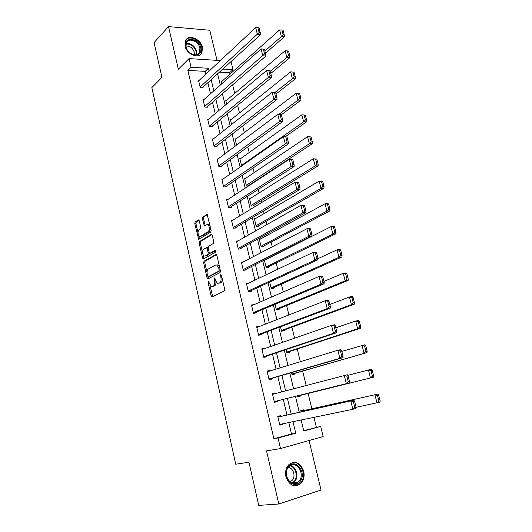 <?xml version="1.0" encoding="UTF-8"?>
<svg xmlns="http://www.w3.org/2000/svg" width="532" height="532" viewBox="0 0 532 532"><rect width="100%" height="100%" fill="white"/><g stroke="black" fill="none" stroke-linecap="round" stroke-linejoin="round"><path stroke-width="0.8" d="M208.285 281.076L208.032 282.219L211.131 295.925L212.088 296.903L224.291 290.984L224.684 289.315L221.452 275.263L220.76 274.592L220.906 277.578C221.359 280.198 220.946 281.973 219.676 282.904L217.468 283.416L215.533 280.337L214.709 277.877L214.183 279.027L214.596 280.816C215.034 283.416 214.642 285.165 213.398 286.07L211.257 286.575L208.285 281.076M185.016 46.005C186.626 54.437 198.981 59.345 201.914 52.861L202.426 47.288C200.817 38.936 188.441 33.928 185.482 40.578L185.016 46.005M285.95 476.765C289.149 485.251 293.957 487.638 300.38 483.927C303.646 480.748 304.77 476.532 303.739 471.279C300.48 462.74 295.619 460.433 289.142 464.343C286.03 467.482 284.966 471.625 285.95 476.765M199.254 220.753L198.33 219.916L195.138 221.997L194.792 223.659L198.675 239.32L210.772 232.118L211.144 230.423L207.128 214.416L202.725 217.036L202.366 218.725L204.368 226.007L206.749 224.73L207.852 224.684C209.788 226.911 209.941 229.212 208.318 231.573L200.617 236.334L199.586 236.374C197.685 234.2 197.518 231.932 199.081 229.585L200.345 228.787L200.697 227.117L199.254 220.753M205.824 74.148L205.159 71.348L187.863 70.417L191.081 67.285L189.04 58.587L220.361 60.581M303.712 430.667L320.676 426.411L323.163 436.546L280.53 448.562L266.532 450.877L278.808 504.004L258.738 505.4L248.976 462.235L235.749 464.217L151.833 87.634L161.941 77.373L154.074 42.607L168.498 26.6L178.353 69.246L189.04 58.587M280.53 448.562L278.05 437.996L295.732 433.188L292.986 421.696M187.863 70.417L273.887 438.76L278.05 437.996M204.015 261.225L203.656 262.861L207.068 277.943L208.005 278.888L220.062 272.564L220.448 270.888L216.896 255.433L215.919 254.515L204.015 261.225L205.159 261.106L204.807 262.735L207.041 272.63M202.579 258.093L199.201 243.157L199.553 241.515L211.29 234.373L212.255 235.257L213.758 241.787L213.379 243.476L208.524 246.336L208.158 248.005L209.136 252.308L210.093 253.212L215.181 250.299L215.593 252.121L203.51 258.998L202.579 258.093L203.723 257.973L202.998 254.768M217.043 60.369L209.754 30.258L168.498 26.6M278.808 504.004L321.035 490.019L309.052 440.523M273.887 438.76L291.509 433.979L288.796 422.561M286.994 415.007L283.277 399.379M281.508 391.964L277.85 376.609M276.061 369.102L272.49 354.086M270.682 346.492L267.184 331.822M265.355 324.134L261.943 309.797M260.088 302.03L256.757 288.018M254.888 280.165L251.623 266.472M249.734 258.545L246.549 245.166M244.64 237.159L241.528 224.092M239.606 216.005L236.567 203.237M234.625 195.084L231.653 182.609M229.698 174.383L226.792 162.207M224.817 153.908L221.984 142.011M219.995 133.652L217.229 122.034M215.221 113.609L212.521 102.264M210.499 93.772L207.859 82.699M280.849 416.363L280.677 415.632L277.744 416.37L279.825 425.194L282.758 424.43L282.618 423.844M275.456 393.56L275.303 392.922L272.377 393.594L274.432 402.325L277.365 401.627L277.192 400.895M270.103 370.917L269.99 370.465L267.071 371.077L269.106 379.708L272.025 379.07L271.859 378.352M264.803 348.533L261.817 348.806L263.832 357.344L266.751 356.766L266.585 356.054M259.569 326.395L256.623 326.781L258.612 335.22L261.531 334.708L261.365 334.003M254.17 304.597L251.49 304.996L253.458 313.348L256.371 312.889L256.211 312.198M248.604 283.17L246.409 283.45L248.358 291.709L251.27 291.31L251.104 290.625M243.237 261.937L241.382 262.136L243.31 270.309L246.223 269.963L246.057 269.285M238.017 240.91L236.414 241.056L238.316 249.136L241.229 248.85L241.069 248.178M232.91 220.095L231.493 220.201L233.382 228.195L236.281 227.962L236.128 227.297M227.895 199.493L226.632 199.567L228.494 207.473L231.393 207.294L231.24 206.635M222.961 179.104L221.817 179.151L223.659 186.978L226.559 186.845L226.406 186.193M218.093 158.928L217.056 158.948L218.878 166.696L221.771 166.616L221.618 165.971M213.299 138.958L212.341 138.958L214.15 146.626L217.036 146.593L216.89 145.961M208.564 119.195L207.68 119.181L209.462 126.762L212.354 126.782L212.202 126.15M203.882 99.63L203.064 99.61L204.833 107.112L207.713 107.178L207.566 106.553M199.261 80.272L198.496 80.232L200.245 87.66L203.124 87.78L202.978 87.162M316.374 427.229L313.96 417.347M311.858 408.769L308.114 393.447M306.166 385.487L302.648 371.11M300.347 361.694L297.242 349.012M294.595 338.179L291.895 327.16M288.909 314.937L286.608 305.541M283.29 291.962L281.381 284.161M277.731 269.259L276.201 263.007M272.238 246.808L271.087 242.087M269.179 234.293L268.846 232.923M266.811 224.617L266.02 221.379M264.098 213.518L263.493 211.058M261.445 202.672L261.012 200.897M259.071 192.97L258.206 189.432M256.138 180.98L256.052 180.627M254.097 172.641L252.973 168.052M249.175 152.524L247.806 146.912M244.308 132.614L242.685 125.998M239.486 112.917L237.631 105.316M234.718 93.419L232.624 84.861M229.997 74.128L229.638 72.665L219.463 72.119M303.739 410.571L303.566 409.859L300.753 410.564L301.072 411.894M297.208 395.908L297.435 396.832L300.241 396.16L300.068 395.449M296.45 388.041L295.373 388.327M291.576 372.613L292.081 374.708L294.888 374.096L294.721 373.391M286.01 349.584L286.795 352.822L289.594 352.27L289.428 351.572M280.504 326.814L281.561 331.177L284.361 330.685L284.194 329.993M275.064 304.304L276.381 309.764L279.18 309.325L279.014 308.646M269.677 282.046L271.26 288.577L274.06 288.198L273.894 287.519M264.357 260.035L266.193 267.616L268.986 267.29L268.826 266.625M266.153 259.41L265.455 259.483M260.899 238.815L259.264 238.961L261.179 246.881L263.972 246.609L263.812 245.944M255.766 218.419L254.323 218.526L256.218 226.359L259.011 226.14L258.851 225.488M250.725 198.237L249.435 198.303L251.31 206.057L254.097 205.884L253.944 205.239M249.162 185.548L249.082 185.203M248.683 185.868L246.449 185.967L244.594 178.293L245.764 178.253M240.87 158.47L239.806 158.489L241.628 166.024M236.048 138.885L235.064 138.885L236.574 145.13M231.28 119.501L230.376 119.487L231.58 124.468M226.579 100.309L225.734 100.289L226.639 104.026M221.924 81.316L221.139 81.276L221.751 83.803M231.021 61.566L233.009 69.652L222.795 69.074M229.638 72.665L233.009 69.652M209.109 71.082L208.438 68.262L191.081 67.285M291.164 414.082L287.4 398.355M285.611 390.887L281.913 375.426M280.105 367.865L276.494 352.756M274.665 345.108L271.127 330.339M269.278 322.605L265.827 308.168M263.958 300.354L260.58 286.249M258.692 278.349L255.393 264.57M253.485 256.59L250.266 243.124M248.338 235.071L245.192 221.917M243.25 213.784L240.171 200.936M238.21 192.73L235.21 180.182M233.229 171.909L230.296 159.653M228.301 151.307L225.442 139.344M223.427 130.925L220.634 119.241M218.605 110.769L215.879 99.358M213.831 90.819L211.171 79.687M301.139 420.001L303.792 431L320.676 426.411M217.601 73.815L220.315 85.073M222.403 93.712L225.182 105.243M227.25 113.821L230.103 125.638M232.158 134.144L235.078 146.247M237.119 154.692L240.105 167.088M242.127 175.46L245.192 188.155M247.194 196.461L250.333 209.462M252.321 217.688L255.533 231.001M257.501 239.154L260.786 252.78M262.735 260.86L266.1 274.811M268.035 282.805L271.48 297.089M273.388 305.002L276.919 319.619M278.808 327.453L282.419 342.409M284.288 350.156L287.978 365.464M289.827 373.125L293.611 388.786M295.433 396.353L299.277 412.293M291.509 433.979L295.732 433.188M205.159 71.348L208.438 68.262M282.758 424.43L279.792 425.041M275.303 392.922L272.397 393.687M269.99 370.465L267.13 371.336M264.737 348.254L261.917 349.238M259.543 326.289L256.763 327.373M215.892 281.475C216.078 283.722 215.633 285.205 214.556 285.923L213.558 286.429M222.263 278.795C222.31 280.81 221.837 282.133 220.84 282.758L219.816 283.27M209.827 284.933L212.7 296.603M216.551 254.695L205.159 261.106M207.946 276.627L208.584 278.582M207.66 276.048L208.318 276.707L218.891 271.12L219.157 269.95L218.719 268.048L216.83 265.029L215.586 265.042L208.398 268.953C207.187 269.89 206.802 271.633 207.241 274.186L207.66 276.048M209.275 276.593L208.318 276.707M220.348 270.456L209.475 276.567M219.477 266.678L217.994 264.896L216.75 264.916M202.466 252.407L200.351 243.058L199.201 243.157M211.955 234.579L200.697 241.408L200.351 243.058M210.925 253.132L215.706 250.552M203.583 249.242C201.98 251.583 202.16 253.857 204.122 256.085L205.126 256.058L207.852 254.495L208.218 252.84L206.682 247.633L203.583 249.242M209.415 252.959L209.01 254.382L206.276 255.939M208.118 247.779L207.394 247.566M203.723 257.973L204.049 258.692M210.625 228.181L209.482 231.48L201.768 236.235M210.093 225.861L209.01 224.597M207.4 214.662L203.882 216.956L203.523 218.645L205.259 225.674M198.582 235.264L199.56 238.994M199.001 220.142L196.281 221.917L195.936 223.573L197.984 232.61M380.167 400.869L378.691 395.236L377.514 395.535L378.99 401.175L380.167 400.869L379.981 402.139L356.074 407.299M300.926 411.283L377.88 394.106L300.906 411.203M378.99 401.175L377.035 402.91L374.934 394.857L377.514 395.535M378.691 395.236L377.88 394.106M277.917 417.101L353.86 400.237L277.897 417.015M356.088 407.186L355.961 408.47L352.876 409.281L350.774 401.022L353.374 401.727L354.851 407.512L356.088 407.186L354.611 401.407L353.374 401.727M279.652 424.456L352.876 409.281L354.851 407.512M353.86 400.237L354.611 401.407M288.364 466.684C295.187 457.467 307.33 472.808 300.115 481.453C293.391 490.943 280.909 475.315 288.364 466.684M299.257 480.948C305.494 473.58 295.985 459.721 289.242 466.378L288.391 467.289C282.066 474.491 291.45 488.536 298.226 482.045L299.257 480.948M288.238 467.482C293.105 467.608 295.932 476.047 292.454 480.117L289.953 481.926M294.961 485.816L299.669 483.927L300.979 482.544C307.17 475.249 300.56 460.34 292.168 462.594M200.77 47.7C201.462 52.701 199.434 55.162 194.679 55.075C191.307 54.457 188.641 52.475 186.679 49.124L185.708 46.597C182.995 36.296 198.768 37.612 200.77 47.7M185.967 46.956L186.865 49.29C188.68 52.389 191.148 54.224 194.266 54.796C196.687 55.049 198.436 54.257 199.5 52.422L199.906 47.973C198.622 41.277 188.72 37.287 186.353 42.6L185.967 46.956M185.814 46.111C189.771 45.719 192.577 47.707 194.233 52.076L194.213 54.789M200.238 54.776L201.362 53.313L201.874 47.78C200.404 40.299 189.824 35.019 185.881 39.913M297.268 396.147L373.451 377.195L297.262 396.114M347.742 375.353L371.376 369.268L372.161 370.305L370.984 370.578L372.44 376.151L373.617 375.871L372.161 370.305M372.44 376.151L370.505 377.893L368.43 369.94L370.984 370.578M373.617 375.871L373.451 377.195M291.962 374.189L367 352.563L291.915 374.003M341.83 351.413L364.952 344.729L365.71 345.687L364.533 345.926L365.969 351.433L367.153 351.18L365.71 345.687M365.969 351.433L364.054 353.188L362.006 345.328L364.533 345.926M367.153 351.18L367 352.563M272.55 394.318L347.349 374.774L348.081 375.851L346.844 376.137L348.3 381.85L349.537 381.557L348.081 375.851M274.273 401.627L349.424 382.9L346.345 383.632L344.271 375.479L346.844 376.137M274.266 401.594L346.345 383.632L348.3 381.85M349.424 382.9L349.537 381.557M267.237 371.795L337.847 350.256L340.926 349.63L341.63 350.621L340.394 350.874L341.837 356.513L343.067 356.254L341.63 350.621M268.979 379.19L342.974 357.65L339.895 358.309L337.847 350.256L340.394 350.874M268.933 378.983L339.895 358.309L341.837 356.513M342.974 357.65L343.067 356.254M286.708 352.47L360.63 328.224L357.684 328.776L286.622 352.124M335.792 327.798L355.662 321.015L358.601 320.49L359.339 321.361L358.162 321.574L359.585 327.014L360.763 326.794L359.339 321.361M359.585 327.014L357.684 328.776L355.662 321.015L358.162 321.574M360.763 326.794L360.63 328.224M281.514 330.984L354.332 304.184L351.393 304.663L281.395 330.485M329.827 304.47L349.391 296.996L352.33 296.543L353.042 297.335L351.865 297.514L353.275 302.888L354.452 302.701L353.042 297.335M353.275 302.888L351.393 304.663L349.391 296.996L351.865 297.514M354.452 302.701L354.332 304.184M276.374 309.724L348.114 280.43L345.168 280.843L276.214 309.079M323.935 281.408L343.193 273.268L346.139 272.883L346.824 273.594L345.647 273.747L347.037 279.061L348.214 278.894L346.824 273.594M347.037 279.061L345.168 280.843L343.193 273.268L345.647 273.747M348.214 278.894L348.114 280.43M261.983 349.517L331.502 325.345L334.581 324.793L335.26 325.697L334.023 325.923L335.446 331.496L336.683 331.263L335.26 325.697M263.752 356.999L336.603 332.719L333.524 333.298L331.502 325.345L334.023 325.923M263.659 356.626L333.524 333.298L335.446 331.496M336.603 332.719L336.683 331.263M256.79 327.486L325.232 300.746L328.317 300.267L328.969 301.085L327.732 301.278L329.135 306.784L330.372 306.585L328.969 301.085M258.572 335.054L330.312 308.095L327.233 308.593L325.232 300.746L327.732 301.278M258.446 334.515L327.233 308.593L329.135 306.784M330.312 308.095L330.372 306.585M251.649 305.694L319.047 276.447L322.126 276.042L322.751 276.78L321.521 276.946L322.904 282.379L324.141 282.206L322.751 276.78M253.458 313.348L324.101 283.775L321.022 284.201L319.047 276.447L321.521 276.946M253.292 312.65L321.022 284.201L322.904 282.379M324.101 283.775L324.141 282.206M271.666 288.524L341.97 256.963L339.024 257.308L271.094 287.905M317.976 258.672L337.075 249.821L340.014 249.501L340.679 250.14L339.502 250.266L340.872 255.513L342.056 255.38L340.679 250.14M340.872 255.513L339.024 257.308L337.075 249.821L339.502 250.266M342.056 255.38L341.97 256.963M246.569 284.141L312.929 252.441L316.008 252.108L316.613 252.767L315.383 252.906L316.753 258.273L317.983 258.133L316.613 252.767M248.923 291.636L317.963 259.749L314.884 260.101L312.929 252.441L315.383 252.906M248.191 291.024L314.884 260.101L316.753 258.273M317.963 259.749L317.983 258.133M266.984 267.523L335.898 233.774L332.952 234.047L266.033 266.951M264.417 260.281L331.024 226.652L333.963 226.399L334.608 226.965L333.431 227.064L334.788 232.245L335.965 232.138L334.608 226.965M334.788 232.245L332.952 234.047L331.024 226.652L333.431 227.064M335.965 232.138L335.898 233.774M241.541 262.821L306.891 228.733L309.97 228.467L310.555 229.046L309.318 229.159L310.675 234.459L311.905 234.346L310.555 229.046M244.255 270.196L311.898 236.015L308.819 236.301L306.891 228.733L309.318 229.159M243.151 269.624L308.819 236.301L310.675 234.459M311.898 236.015L311.905 234.346M262.249 246.775L329.9 210.858L326.954 211.071L261.019 246.223M259.423 239.619L325.045 203.763L327.991 203.57L328.61 204.062L327.433 204.135L328.776 209.256L329.953 209.176L328.61 204.062M328.776 209.256L326.954 211.071L325.045 203.763L327.433 204.135M329.953 209.176L329.9 210.858M236.574 241.728L300.926 205.312L303.998 205.113L304.563 205.618L303.333 205.698L304.67 210.931L305.9 210.852L304.563 205.618M239.54 249.016L305.907 212.567L302.828 212.787L300.926 205.312L303.333 205.698M238.156 248.464L302.828 212.787L304.67 210.931M305.907 212.567L305.9 210.852M257.501 226.26L323.968 188.208L321.029 188.355L256.058 225.708M254.482 219.177L319.14 181.133L322.079 181.006L322.678 181.425L321.508 181.478L322.831 186.539L324.008 186.479L322.678 181.425M322.831 186.539L321.029 188.355L319.14 181.133L321.508 181.478M324.008 186.479L323.968 188.208M231.653 220.866L295.034 182.163L298.106 182.037L298.645 182.463L297.415 182.516L298.738 187.696L299.968 187.636L298.645 182.463M234.805 228.082L299.988 189.399L296.916 189.552L295.034 182.163L297.415 182.516M233.222 227.53L296.916 189.552L298.738 187.696M299.988 189.399L299.968 187.636M252.753 205.97L318.109 165.831L315.17 165.911L251.151 205.412M249.588 198.948L313.301 158.775L316.819 159.055L315.642 159.081L316.952 164.082L318.129 164.055L316.819 159.055M316.952 164.082L315.17 165.911L313.301 158.775L315.642 159.081M318.129 164.055L318.109 165.831M226.785 200.225L289.209 159.301L292.8 159.587L291.569 159.62L292.873 164.734L294.103 164.701L292.8 159.587M230.077 207.374L294.136 166.509L291.064 166.596L289.209 159.301L291.569 159.62M228.341 206.815L291.064 166.596L292.873 164.734M207.939 224.63L208.404 224.471M294.136 166.509L294.103 164.701M248.025 185.894L312.311 143.707L309.378 143.726L246.296 185.329M244.747 178.932L307.536 136.671L311.027 136.943L309.85 136.95L311.147 141.891L312.324 141.884L311.027 136.943M311.147 141.891L309.378 143.726L307.536 136.671L309.85 136.95M312.324 141.884L312.311 143.707M221.97 179.803L283.456 136.704L287.021 136.983L285.79 136.99L287.081 142.044L288.311 142.031L287.021 136.983M225.375 186.898L288.357 143.893L285.292 143.919L283.456 136.704L285.79 136.99M223.507 186.32L285.292 143.919L287.081 142.044M288.357 143.893L288.311 142.031M285.312 136.704L306.585 121.835L303.652 121.801L241.488 165.445M239.959 159.121L301.83 114.826L305.302 115.092L304.131 115.072L305.408 119.959L306.585 119.973L305.302 115.092M305.408 119.959L303.652 121.801L301.83 114.826L304.131 115.072M306.585 119.973L306.585 121.835M217.202 159.593L277.764 114.373L281.308 114.646L280.078 114.626L281.355 119.62L282.585 119.64L281.308 114.646M220.694 166.642L282.645 121.542L279.579 121.502L277.764 114.373L280.078 114.626M218.725 166.044L279.579 121.502L281.355 119.62M282.645 121.542L282.585 119.64M281.335 114.746L300.926 100.215L297.993 100.122L278.841 114.393M235.217 139.51L296.191 93.226L299.642 93.486L298.472 93.446L299.735 98.274L300.906 98.314L299.642 93.486M299.735 98.274L297.993 100.122L296.191 93.226L298.472 93.446M300.906 98.314L300.926 100.215M212.487 139.597L272.145 92.309L275.662 92.575L274.439 92.528L275.702 97.462L276.926 97.502L275.662 92.575M216.052 146.606L277.006 99.451L273.94 99.351L272.145 92.309L274.439 92.528M213.997 145.987L273.94 99.351L275.702 97.462M277.006 99.451L276.926 97.502M276.028 93.991L295.333 78.842L292.401 78.696L274.997 92.415M230.529 120.106L290.618 71.88L294.05 72.133L292.873 72.066L294.123 76.841L295.3 76.901L294.05 72.133M294.123 76.841L292.401 78.696L290.618 71.88L292.873 72.066M295.3 76.901L295.333 78.842M207.826 119.813L266.592 70.497L270.09 70.756L268.866 70.683L270.11 75.564L271.333 75.63L270.09 70.756M211.437 126.776L271.426 77.619L268.361 77.459L266.592 70.497L268.866 70.683M209.315 126.131L268.361 77.459L270.11 75.564M271.426 77.619L271.333 75.63M270.781 73.463L289.8 57.715L286.868 57.509L270.243 71.348M225.881 100.9L285.112 50.773L287.347 50.926L288.583 55.647L289.754 55.734L288.517 51.012L287.347 50.926M288.583 55.647L286.868 57.509L285.112 50.773M289.754 55.734L289.8 57.715M203.211 100.229L261.099 48.944L262.855 55.82L265.914 56.04L264.577 49.19L263.353 49.097L264.584 53.918L265.807 54.005M206.868 107.158L265.914 56.04M204.68 106.486L264.584 53.918M263.353 49.097L261.099 48.944M265.588 53.153L284.327 36.828L281.401 36.562L265.016 50.919M221.285 81.881L279.659 29.898L281.88 30.025L283.097 34.693L284.274 34.799L283.051 30.138L281.88 30.025M283.097 34.693L281.401 36.562L279.659 29.898M284.274 34.799L284.327 36.828M198.642 80.851L255.673 27.631L257.408 34.434L260.461 34.706L259.124 27.877L257.907 27.757L259.124 32.525L260.348 32.632M202.333 87.747L260.461 34.706M200.099 87.042L259.124 32.525M257.907 27.757L255.673 27.631M209.029 282.093L208.032 282.219M221.538 275.643L220.487 275.762M215.207 278.908L214.183 279.027M214.556 285.923L213.398 286.07M215.626 280.69L214.596 280.816M220.84 282.758L219.676 282.904M221.957 277.445L220.906 277.578M212.281 295.772L211.131 295.925M216.251 254.482L215.919 254.515M208.218 277.804L207.068 277.943M204.807 262.735L203.656 262.861M220.055 270.988L218.891 271.12M220.201 269.83L219.157 269.95M219.769 267.935L218.719 268.048M200.697 241.408L199.553 241.515M211.663 234.339L211.29 234.373M211.251 253.099L210.093 253.212M209.01 254.382L207.852 254.495M209.282 252.733L208.218 252.84M208.258 248.444L207.241 248.544M209.482 231.48L208.318 231.573M204.986 225.043L203.829 225.129M203.523 218.645L202.366 218.725M203.882 216.956L202.725 217.036M207.121 214.409L206.709 214.436M199.281 238.343L198.13 238.436M195.936 223.573L194.792 223.659M196.281 221.917L195.138 221.997M198.715 219.882L198.33 219.916M290.485 465.487C296.224 466.577 299.031 476.559 294.928 481.407L292.627 483.355M292.021 483.162L294.342 481.227C298.346 476.506 295.553 466.777 289.953 465.819M185.961 43.604C190.995 43.092 194.572 45.619 196.687 51.185L196.66 54.663M196.148 54.776L196.155 51.471C194.133 46.124 190.702 43.677 185.848 44.129M212.228 296.836L211.736 296.903M208.112 278.835L207.653 278.888M217.994 264.896L216.83 265.029M207.832 247.526L206.682 247.633M203.57 258.958L203.138 259.004M204.793 225.974L204.368 226.007M199.088 239.287L198.675 239.32M292.56 483.342L293.897 482.497L298.226 482.045M291.656 480.955L289.202 481.214M194.266 54.796L194.679 55.075M197.605 54.297L199.5 52.422"/></g></svg>
